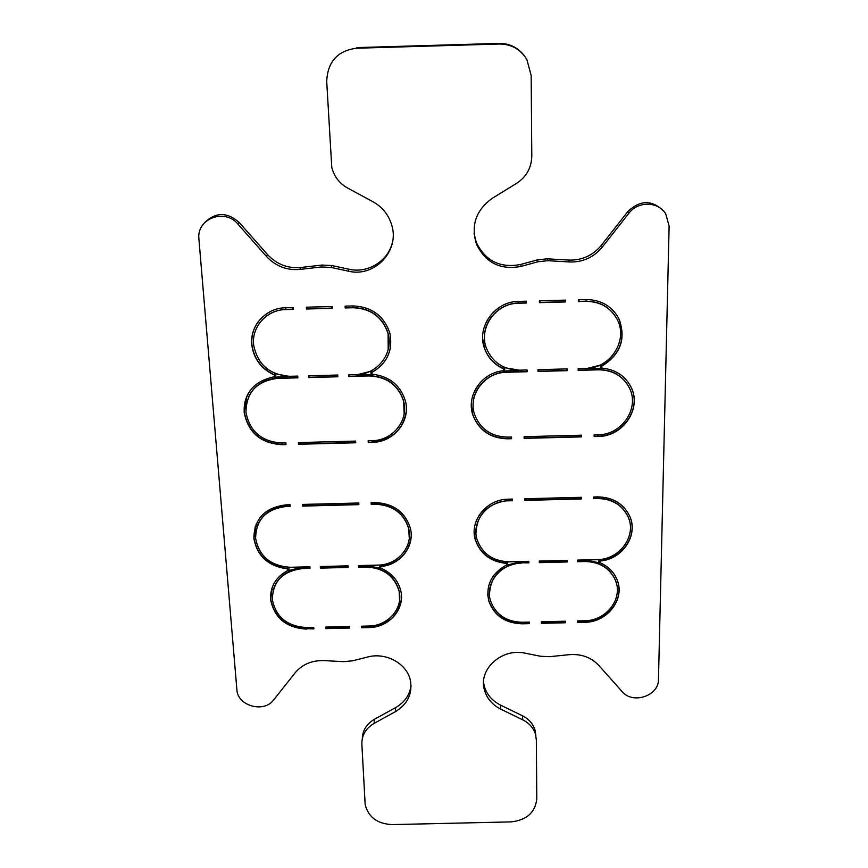 <?xml version="1.0" encoding="UTF-8"?>
<svg xmlns="http://www.w3.org/2000/svg" width="868" height="868" viewBox="0 0 868 868"><rect width="100%" height="100%" fill="white"/><g stroke="black" fill="none" stroke-linecap="round" stroke-linejoin="round"><path stroke-width="1.3" d="M663.608 211.108C652.02 199.662 640.074 199.846 627.77 211.651L601.383 245.264L602.316 247.065L628.877 213.257C637.937 200.92 658.324 201.3 665.767 213.94L669.12 226.125L658.465 679.481C658.92 695.962 632.566 704.621 622.052 691.525L598.855 665.463C591.184 657.358 581.31 653.756 569.245 654.667L549.574 656.685L540.623 656.273L525.173 653.192C501.823 647.723 478.116 669.326 484.409 689.865C486.829 698.404 492.286 704.838 500.803 709.167L522.84 719.887C529.328 723.174 533.549 728.002 535.523 734.361L536.337 739.937L536.793 798.734C535.306 812.491 526.681 820.217 510.905 821.898L392.162 824.6C377.385 823.862 368.39 817.189 365.168 804.603L361.858 744.028C361.739 735.218 365.808 728.339 374.086 723.402L395.385 711.673C407.374 704.349 412.419 694.161 410.521 681.098C407.569 664.02 386.217 651.901 367.717 657L352.527 660.819L343.641 661.666L323.948 660.602C311.905 660.277 302.314 664.335 295.174 672.776L273.724 699.836C264.078 713.366 237.42 705.999 236.877 689.583L198.87 238.613C196.743 218.454 224.964 207.994 238.016 224.215L266.411 256.385C275.59 266.194 286.744 270.545 299.872 269.416L321.312 266.964L331.164 267.452L348.274 271.142C374.509 277.858 400.224 250.765 391.62 224.747C388.484 214.646 382.267 206.975 372.947 201.723L347.515 187.987C339.377 183.387 334.137 176.519 331.771 167.383L326.715 81.483C327.551 61.899 337.413 50.821 356.325 48.239L499.491 44.008C511.371 44.105 520.485 49.27 526.854 59.491L531.162 75.494L531.791 156.066C531.466 167.752 526.475 176.79 516.818 183.191L492.199 198.36C475.957 210.143 470.716 225.42 476.489 244.19C485.624 262.896 500.51 270.295 521.125 266.378L538.041 261.735L547.882 260.693L569.538 261.973C582.764 262.375 593.69 257.405 602.316 247.065M474.08 233.525L476.304 242.411C485.386 261.008 500.185 268.364 520.681 264.469L537.498 259.858L547.285 258.827L568.8 260.085C581.951 260.487 592.811 255.539 601.383 245.264M524.945 56.55C518.5 47.794 509.907 43.4 499.154 43.4L356.889 47.599L356.325 48.239M204.794 222.523C215.752 211.922 227.242 211.933 239.275 222.544L267.485 254.53C276.61 264.295 287.699 268.613 300.74 267.496L322.05 265.055L331.847 265.543L348.849 269.21C368.216 273.811 389.07 260.53 392.705 241.033M362.281 738.679C362.585 730.368 366.643 723.89 374.466 719.257L395.656 707.583C404.499 702.462 409.631 695.181 411.052 685.742M535.86 735.684L535.046 730.172C533.093 723.847 528.883 719.04 522.428 715.764L500.521 705.087L500.803 709.167M483.552 682.476L484.203 685.861C486.612 694.378 492.047 700.78 500.521 705.087M577.448 620.913L577.448 622.465L584.739 622.28C607.383 622.432 625.448 598.953 617.05 579.672C613.882 572.023 608.273 566.403 600.233 562.8L599.712 562.28L600.602 560.967C622.714 559.068 638.577 535.1 629.745 516.232C623.539 503.646 612.862 497.201 597.705 496.887L593.723 496.995L593.712 498.644L597.694 498.547C612.092 498.84 622.237 504.981 628.128 516.948C637.047 535.903 619.492 559.773 597.227 559.61L577.621 560.099L577.611 561.705L585.021 561.52C599.68 561.867 609.813 568.128 615.434 580.301C623.376 598.605 606.233 620.87 584.739 620.729L577.448 620.913M489.465 594.808C490.279 576.037 500.934 565.361 521.429 562.757L528.862 562.92L528.851 561.314L509.266 561.802C493.013 561.26 482.272 553.838 477.064 539.549C471.183 521.418 487.664 500.793 508.398 500.825L512.38 500.717L512.359 499.067L508.377 499.176C486.547 499.143 469.208 520.843 475.349 539.918C480.188 553.751 490.366 561.563 505.903 563.343L506.814 564.026L505.903 563.343M521.473 563.104C501.096 563.072 484.811 582.981 490.442 600.558C495.498 614.49 506.066 621.727 522.124 622.258L529.415 622.085L529.426 623.636L522.145 623.821C505.209 623.246 494.076 615.607 488.76 600.906C485.581 585.477 491.418 573.553 506.283 565.144L506.825 564.081M539.299 561.053L539.31 562.659L567.162 561.965L567.162 560.359L539.299 561.053M541.426 623.343L541.415 621.792L565.437 621.206L565.437 622.757L541.426 623.343M524.749 500.402L581.332 498.959L581.332 497.31L524.728 498.753L524.749 500.402M273.203 589.98C277.586 576.71 287.416 569.462 302.704 568.225L302.628 568.573C282.675 571.046 272.595 581.452 272.378 599.799C275.97 617.148 287.341 626.392 306.491 627.542L313.749 627.369L313.847 628.909L306.664 628.714C286.494 627.51 274.527 617.756 270.751 599.462L271.554 589.47M256.917 526.985C261.789 514.236 271.586 507.303 286.321 506.185L290.183 506.402L290.075 504.753L286.114 504.851C264.979 507.476 254.237 518.641 253.868 538.366C257.047 556.008 268.136 566.153 287.113 568.811L288.111 569.701L287.59 570.612C275.623 577.209 269.97 586.952 270.664 599.831C274.429 618.125 286.407 627.879 306.588 629.094M286.223 506.5C266.151 508.995 255.941 519.606 255.615 538.355C259.185 556.421 270.783 566.066 290.389 567.281L309.898 566.793L309.995 568.388L302.628 568.573M359.352 565.556L358.56 567.173L358.484 565.578L378.014 565.09C397.511 565.09 413.298 546.656 408.719 528.807C403.848 513.216 392.661 505.024 375.171 504.232L375.204 503.907C392.694 504.709 403.87 512.89 408.741 528.482L409.392 536.728M371.895 502.659L371.2 504.33L375.171 504.232M371.2 504.33L371.124 502.68L375.095 502.583C393.497 503.418 405.28 512.033 410.423 528.428C414.915 546.091 400.604 564.645 381.453 566.446L380.575 567.563L381.182 568.269C391.783 573.075 398.347 580.703 400.853 591.173C405.15 609.238 388.886 627.564 368.943 627.564L361.685 627.748L361.609 626.197L368.867 626.012C387.79 626.012 403.219 608.642 399.171 591.499C394.582 576.005 383.504 567.835 365.938 566.988L365.981 566.652C383.537 567.488 394.614 575.658 399.204 591.141L399.692 598.779M358.56 567.173L365.938 566.988M320.401 568.128L348.155 567.433L348.068 565.838L320.303 566.533L320.401 568.128L320.39 566.533L320.476 567.77L348.133 567.097M349.717 628.041L325.804 628.616L325.706 627.076L349.641 626.49L349.717 628.041M302.4 504.438L302.509 506.087L358.864 504.644L358.788 502.995L302.4 504.438M617.083 319.229C628.703 340.126 610.302 368.661 585.911 368.401L578.153 368.607L578.153 370.365L598.681 369.822C612.732 370.039 622.942 376.007 629.311 387.746C640.074 407.982 621.889 434.976 598.182 434.749L594.135 434.857L594.124 436.561L598.171 436.452C623.159 436.702 642.32 408.22 630.938 386.889C624.993 375.736 615.434 369.486 602.24 368.14L601.361 367.544L601.882 366.144C620.794 354.361 626.403 338.411 618.71 318.306C611.745 306.003 600.916 299.753 586.225 299.558L578.348 299.775L578.338 301.587L586.139 301.163C600.103 301.348 610.378 307.294 616.985 319.012L617.083 319.229C610.475 307.511 600.189 301.565 586.225 301.37M484.604 348.632L484.583 348.394C488.033 357.605 494.283 364.321 503.331 368.531L503.69 367.489C505.339 368.987 505.122 370.213 503.049 371.157L503.006 370.788C481.458 372.871 466.083 395.765 472.876 415.034C478.865 430.376 490.42 438.307 507.53 438.817L511.556 438.709L511.534 437.016L507.498 437.114C491.277 436.637 480.319 429.118 474.622 414.589C467.646 395.135 484.713 372.231 506.586 372.274L527.082 371.732L527.071 369.974L519.324 370.18C503.397 369.768 492.416 362.412 486.362 348.111C478.355 327.865 495.834 303.149 518.576 303.214L526.453 303.008L526.431 301.185L518.554 301.402C494.619 301.326 476.217 327.323 484.604 348.632C488.055 357.844 494.304 364.56 503.364 368.781L503.95 369.464M503.017 370.788L503.928 369.377L503.364 368.781M538.008 369.681L567.205 368.9L567.205 370.658L538.03 371.439L538.008 369.681M565.361 300.122L539.408 300.838L539.419 302.65L565.361 301.945L565.361 300.122M581.56 435.183L581.549 436.886L524.12 438.383L524.098 436.68L581.56 435.183M293.406 307.543L293.514 309.355L285.68 309.572C266.715 309.681 251.264 327.073 253.673 345.225C257.698 364.701 269.829 375.052 290.042 376.3L297.767 376.094L297.876 377.84L277.456 378.394C256.722 381.063 246.219 392.379 245.969 412.343C249.724 431.504 261.702 441.725 281.883 443.005L285.897 442.897L286.017 444.6L281.991 444.698C260.715 443.353 248.107 432.568 244.168 412.343C244.125 392.922 254.009 381.117 273.811 376.896L274.722 375.768L274.049 374.9C261.246 368.802 253.836 358.918 251.839 345.258C249.344 326.151 265.597 307.88 285.561 307.76L293.406 307.543M348.73 376.484L348.643 374.737L356.368 374.531C377.157 374.542 393.703 353.558 388.104 333.746C382.614 317.178 370.929 308.509 353.048 307.728L345.204 307.945L345.106 306.133L352.961 305.927C371.764 306.729 384.068 315.844 389.862 333.258C393.063 350.379 387.161 363.388 372.177 372.285L371.634 373.424L372.643 374.26C389.504 376.397 400.398 385.218 405.334 400.734C411.074 420.969 393.833 442.365 372.274 442.344L368.249 442.452L368.173 440.76L372.198 440.651C392.64 440.673 409.002 420.383 403.598 401.2C398.282 385.121 386.803 376.701 369.182 375.942L348.73 376.484L348.708 374.737L348.795 376.213L369.182 375.942M337.739 375.03L337.826 376.777L308.769 377.558L308.661 375.801L337.739 375.03M332.27 308.303L332.173 306.491L306.328 307.196L306.437 309.008L332.27 308.303M298.408 442.571L355.641 441.085L355.728 442.778L298.516 444.275L298.408 442.571M593.712 498.048L594.211 496.973M577.621 561.086L578.218 560.077M577.448 621.813L578.121 620.891M511.632 499.089L512.38 500.717M528.504 622.106L529.426 623.636M528.026 561.336L528.862 562.92M566.283 560.381L567.162 561.965M539.299 562.117L539.939 561.043M564.482 621.228L565.437 622.757M541.426 622.768L542.142 621.77M524.739 499.935L525.314 498.742M524.749 500.087L581.245 498.644L580.518 497.331M581.256 497.31L581.332 498.959M290.14 505.729L289.63 504.764M309.952 567.715L309.344 566.804M313.804 628.193L313.12 627.38M362.553 626.175L361.685 627.748M361.739 627.336L361.674 626.197L361.739 627.336L368.943 627.564M320.476 567.77L321.225 566.511M348.122 566.826L347.471 565.849M326.704 627.043L325.804 628.616M349.685 627.38L348.969 626.501M302.509 506.087L302.509 504.438L302.585 505.762L303.257 504.416M358.842 504.102L358.256 503.006M594.547 434.846L594.124 436.007M578.489 368.596L578.153 369.887M578.598 299.764L579.108 300.23L578.338 301.153M507.444 437.114L507.487 438.535L511.523 438.427L510.894 437.027M511.502 437.016L511.556 438.709M526.453 303.008L525.422 301.695L525.954 301.207M506.586 372.274L527.039 371.482L526.496 369.985M527.028 369.974L527.082 371.732M566.587 368.922L567.205 370.658M538.399 369.67L538.019 371.027M564.84 300.144L564.298 300.643L565.361 301.945M539.701 300.827L540.221 301.294L539.419 302.281M580.833 435.204L581.549 436.886M524.597 436.669L524.109 437.949M285.539 442.908L285.973 443.982M297.474 376.104L297.843 377.298M293.2 307.554L292.722 308.053L293.493 308.867M368.303 442.137L368.227 440.749L368.303 442.137L368.857 440.738M372.307 440.651L372.318 442.062L368.249 442.452M388.81 346.278L388.137 333.518C382.658 316.961 370.972 308.292 353.102 307.522L345.258 307.728L346.191 306.588L345.627 306.122M348.795 376.213L349.261 374.716M309.323 375.79L308.769 377.558M308.769 375.801L308.845 377.298L308.758 375.801M337.392 375.03L337.804 376.3M306.892 307.185L307.467 307.641L306.437 309.008M306.523 308.78L306.426 307.196L306.512 308.791L332.26 308.086M331.923 306.502L331.435 306.99L332.249 307.869M299.189 442.561L298.516 444.275M355.196 441.096L355.706 442.279M298.614 443.971L298.516 442.571L298.603 443.982L355.717 442.496M627.77 211.651L628.877 213.257M568.8 260.085L569.538 261.973M547.285 258.827L547.882 260.693M537.498 259.858L538.041 261.735M520.681 264.469L521.125 266.378M499.154 43.4L499.491 44.008M348.849 269.21L348.274 271.142M331.847 265.543L331.164 267.452M322.05 265.055L321.312 266.964M300.74 267.496L299.872 269.416M267.485 254.53L266.411 256.385M239.275 222.544L238.016 224.215M395.656 707.583L395.385 711.673M374.466 719.257L374.086 723.402M522.428 715.764L522.84 719.887M584.587 620.729L584.739 622.28M577.448 622.096L584.663 621.911C605.842 621.976 623.56 601.34 618.016 582.569M600.602 560.967L600.352 559.491C598.356 560.359 598.128 561.477 599.669 562.844L599.864 562.529M630.678 518.717C637.101 537.216 621.38 558.764 600.515 560.63L599.658 561.997M593.712 498.33L597.607 498.232L597.531 496.897M629.018 519.335L628.02 516.623C622.139 504.655 612.005 498.525 597.607 498.232L597.694 498.547M597.054 559.61L600.352 559.491M577.611 561.357L584.945 561.173L584.869 560.034L597.054 559.719M616.356 583.079L615.336 579.954C609.727 567.78 599.593 561.52 584.945 561.173L585.021 561.52M599.669 562.844L584.869 560.034M475.989 533.017C477.042 513.943 487.838 503.104 508.366 500.51L508.398 500.825M509.201 561.813L521.375 561.618L506.619 565.166C508.149 563.723 507.91 562.616 505.903 561.856L509.201 561.921M512.326 499.067L512.337 500.413L508.366 500.51L508.322 499.176M474.232 533.006L475.339 539.581C480.167 553.415 490.344 561.216 505.87 562.996L505.903 561.856M487.74 594.83L488.738 600.548C494.055 615.238 505.176 622.877 522.102 623.441L522.145 623.821M522.048 622.269L522.102 623.441L529.382 623.267L529.371 622.085M528.807 561.314L528.818 562.572L521.429 562.757L521.375 561.618M539.299 562.312L567.097 561.618L567.097 560.359M565.372 621.206L565.372 622.389L541.426 622.974M287.113 568.811L287.319 567.325C289.359 568.084 289.652 569.18 288.209 570.623L287.959 570.298M306.686 627.542L306.664 628.714L313.825 628.54M253.868 538.366L253.977 538.03C257.156 555.661 268.234 565.806 287.2 568.464L288.122 569.831M256.179 523.99L253.977 538.03L255.268 526.366M290.162 506.087L286.321 506.185L286.331 504.851M290.606 567.281L287.319 567.325M290.617 567.39L302.737 567.086L302.704 568.225L309.974 568.052M288.209 570.623L302.737 567.086M371.254 503.982L371.189 502.68L371.244 504.015L375.204 503.907L375.204 502.572M380.976 568.16L380.9 568.301C379.294 566.945 379.457 565.827 381.41 564.97L378.123 565.09M381.453 566.446L381.497 566.11C398.9 562.941 408.785 553.144 411.139 536.739M381.41 564.97L380.596 567.119M401.417 598.811C398.531 615.889 387.725 625.351 368.987 627.195L368.998 626.012M358.614 566.804L358.549 565.578L358.614 566.837L365.981 566.652L365.981 565.502L380.9 568.301M365.981 565.502L378.123 565.198M325.793 627.065L325.869 628.248L349.695 627.662M302.585 505.762L358.853 504.33M601.882 366.144L601.795 365.905C620.164 354.611 625.98 339.106 619.242 319.391M602.023 368.097L601.958 368.52C599.886 367.685 599.658 366.47 601.307 364.875L601.285 367.338M578.338 301.38L586.139 301.163L586.074 299.558M598.171 436.452L598.085 436.17C622.215 436.354 641.289 409.685 631.654 388.452M598.009 434.759L598.085 436.17L594.124 436.279M598.681 369.822L598.584 369.573C612.634 369.79 622.833 375.757 629.202 387.486L630.005 389.276M578.153 370.115L598.584 369.573L598.508 368.444L601.958 368.52M598.508 368.444L585.759 368.412M601.307 364.875L585.748 368.791M473.19 406.832C471.628 389.146 487.773 372.133 506.554 372.025L506.5 370.907L503.049 371.157M472.876 415.034L472.865 414.763C478.843 430.094 490.387 438.025 507.487 438.535L507.53 438.817M471.346 405.389L472.865 414.763L471.378 406.799M482.695 338.813L484.583 348.394L482.803 340.321M526.388 301.185L526.399 302.791L518.532 303.008L518.478 301.402M484.648 340.31C482.25 321.637 498.926 303.095 518.532 303.008L518.576 303.214M519.248 370.18L503.69 367.489M519.248 370.56L506.5 370.907M538.019 371.189L567.13 370.408L567.13 368.9M565.296 300.133L565.296 301.728L539.419 302.433M524.12 438.101L581.473 436.604L581.484 435.183M255.257 326.498C252.404 332.336 251.308 338.509 251.959 345.019C253.955 358.679 261.355 368.553 274.147 374.651L274.049 374.9M293.503 309.149L285.778 309.355L285.756 307.76M274.071 376.842L274.158 377.265C276.176 376.321 276.328 375.106 274.603 373.609L274.722 375.768M246.816 396.285L244.277 412.072C248.215 432.286 260.823 443.071 282.089 444.416L281.991 444.698M282.1 443.005L282.089 444.416L285.995 444.318M248.443 397.143C254.129 385.403 263.839 379.066 277.554 378.133L277.456 378.394M297.854 377.591L277.554 378.133L277.586 377.016L274.158 377.265M290.248 376.289L277.586 377.016M256.841 327.475C262.896 316.245 272.541 310.201 285.778 309.355L285.68 309.572M274.603 373.609L290.281 376.669M404.445 411.465L403.62 400.94C398.303 384.86 386.835 376.452 369.226 375.692L369.226 374.564L356.52 374.9L371.829 371.005C370.267 372.589 370.56 373.804 372.676 374.64L369.226 374.564M406.257 411.497C402.991 429.92 391.674 440.109 372.318 442.062L372.274 442.344M371.656 372.904L372.177 372.285M390.643 346.386C388.69 357.855 382.549 366.404 372.22 372.036L371.829 371.005M353.048 307.728L353.081 305.916M308.845 377.298L337.815 376.528M476.304 242.411L476.489 244.19M535.046 730.172L535.523 734.361M484.203 685.861L484.409 689.865M629.072 519.498L628.128 516.948M616.421 583.318L615.434 580.301M474.21 532.008L475.349 539.918M487.707 594.038L488.76 600.906M270.664 599.831L272.161 587.56M408.719 528.807L409.273 538.193M399.171 591.499L399.573 600.048M325.869 628.226L325.804 627.065M629.311 387.746L630.038 389.352M258.024 321.963C253.196 328.885 251.177 336.578 251.959 345.019L251.839 345.258M248.725 392.683C245.199 398.662 243.724 405.128 244.277 412.072L244.168 412.343M404.162 413.732L403.598 401.2M388.191 349.489L388.104 333.746"/></g></svg>
